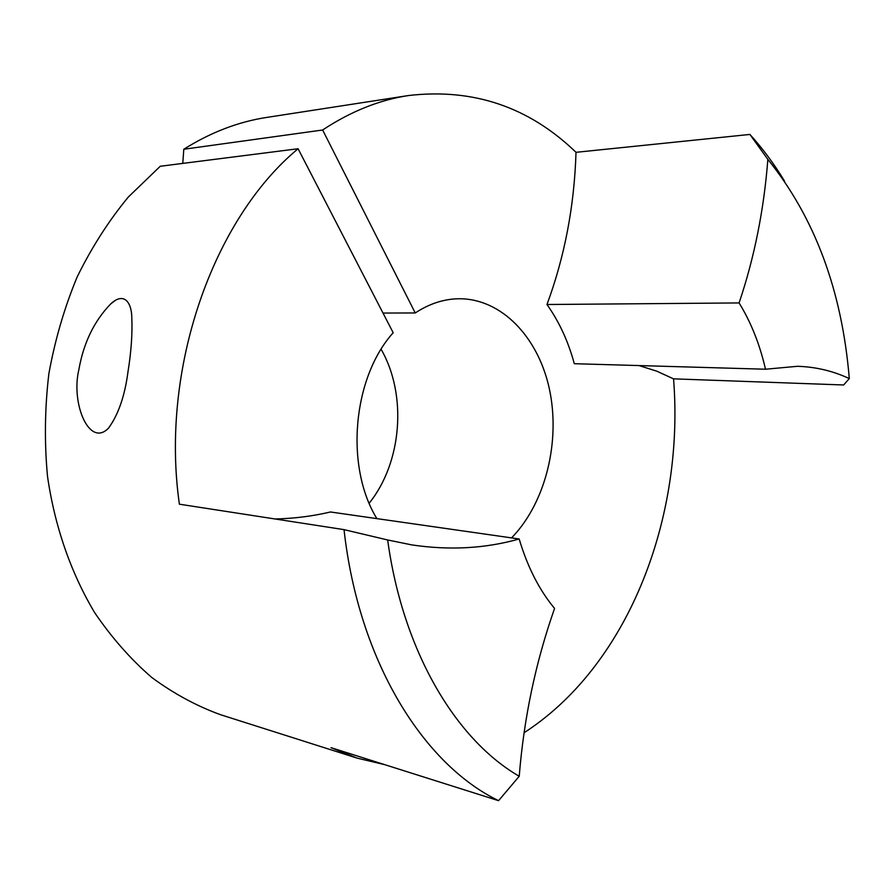 <?xml version="1.0" encoding="UTF-8"?>
<svg xmlns="http://www.w3.org/2000/svg" width="894" height="894" viewBox="0 0 894 894"><rect width="100%" height="100%" fill="white"/><g stroke="black" fill="none" stroke-linecap="round" stroke-linejoin="round"><path stroke-width="1.34" d="M519.224 776.271C523.895 718.072 535.674 662.13 554.571 608.434C539.272 590.04 527.471 566.897 519.168 538.981C485.252 548.57 449.425 550.525 411.676 544.882L387.661 539.965C402.859 651.491 455.951 739.74 519.224 776.271L498.561 800.666C423.264 764.292 358.617 661.169 344.034 529.639L179.381 504.194C160.026 368.909 213.074 219.097 298.093 148.739L160.272 166.262L128.356 196.993C108.766 220.729 91.724 247.336 77.219 276.805C64.435 307.592 54.981 339.921 48.857 373.77C44.789 408.055 44.331 442.206 47.494 476.234C54.735 526.577 71.051 573.199 94.719 612.725C111.694 637.668 130.703 659.247 151.768 677.473C173.682 693.61 196.579 706.014 220.472 714.686L357.187 758.146L384.789 764.672M78.851 369.725C83.522 343.017 94.127 321.102 110.655 303.971C123.763 291.634 131.664 302.016 131.809 317.839C132.48 333.92 131.195 351.979 127.954 372.038C124.791 396.02 118.321 414.715 108.52 428.125C89.333 448.073 70.771 403.395 78.851 369.725M383.001 313.056L415.241 312.956L322.633 129.999C350.66 111.459 379.313 99.96 408.592 95.524C473.25 88.037 529.058 106.967 576.015 152.315L749.887 134.435C762.671 148.482 774.238 164.071 784.574 181.191M511.547 537.897L513.324 536.031C546.111 500.808 560.516 440.608 549.374 388.935C538.277 337.317 501.646 298.44 458.901 298.752C443.893 298.965 429.343 303.703 415.241 312.956M369.188 503.199C402.065 462.377 407.306 394.701 381.112 349.297M498.561 800.666L331.015 747.675L357.187 758.146M524.052 732.778C546.815 717.971 567.377 699.577 585.726 677.618C650.407 600.265 682.144 486.425 673.551 378.844L656.71 371.155L639.054 365.579M298.093 148.739L393.181 332.747C352.627 377.726 344.805 466.567 376.888 518.632M519.168 538.981L330.456 511.983C312.565 516.207 294.104 518.542 275.061 518.978M673.551 378.844L843.657 384.979L849.3 378.587C833.107 370.988 815.853 366.886 797.549 366.294L765.499 369.222L574.294 363.702C568.293 341.474 559.186 321.739 546.972 304.508C564.662 256.79 574.339 206.056 576.015 152.315M408.592 95.524L266.814 117.405C238.363 121.74 210.693 132.357 183.795 149.253L322.633 129.999M849.3 378.587C842.025 290.818 814.881 217.756 767.857 159.389L749.887 134.435M765.499 369.222C759.811 344.38 751.005 322.276 739.092 302.932C754.357 257.673 763.945 209.822 767.857 159.389M546.972 304.508L739.092 302.932M344.034 529.639L387.661 539.965M183.795 149.253L182.778 163.401M110.655 303.971L114.924 300.697"/></g></svg>
